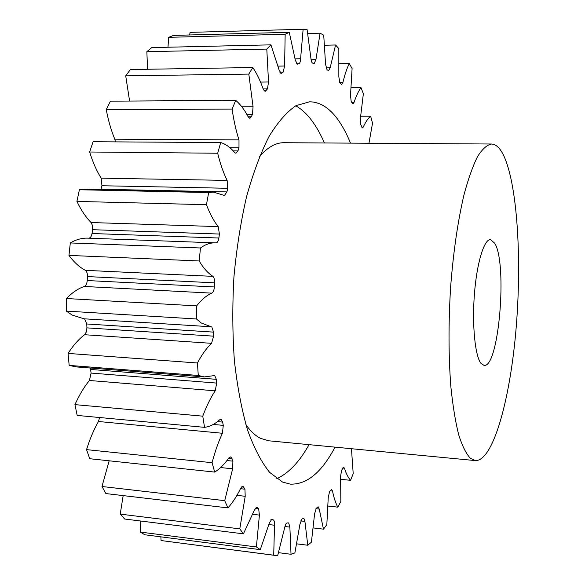 <?xml version="1.0" encoding="UTF-8"?>
<svg xmlns="http://www.w3.org/2000/svg" width="585" height="585" viewBox="0 0 585 585"><rect width="100%" height="100%" fill="white"/><g stroke="black" fill="none" stroke-linecap="round" stroke-linejoin="round"><path stroke-width="0.88" d="M324.419 142.967C320.565 134.104 316.266 126.514 311.505 120.196C306.635 113.753 301.385 108.956 295.739 105.797M350.503 143.128C346.876 134.206 342.817 126.557 338.32 120.181C329.86 108.159 320.324 102.024 309.714 101.775L296.112 105.585C286.855 111.808 277.824 122.104 269.034 136.488C260.566 153.168 253.071 173.277 246.534 196.809C240.757 221.934 236.552 248.698 233.92 277.1C232.311 305.772 232.464 333.662 234.395 360.769C237.313 386.714 241.693 409.785 247.543 429.975C254.065 448.059 261.444 462.201 269.663 472.395L282.518 482.033L290.24 484.131C306.796 484.746 321.721 472.417 335.015 447.137M481.104 363.519C475.152 356.499 471.963 325.56 474.406 294.27C476.79 262.936 484.131 239.053 490.486 239.594L494.713 243.214C507.656 263.674 498.859 368.17 484.08 365.398L481.104 363.519M504.445 157.219C517.981 188.641 521.944 264.281 515.699 332.997C509.528 401.595 492.833 461.28 475.386 460.592L470.377 458.296C466.113 453.748 462.201 445.865 458.647 434.633C455.393 421.529 452.797 405.602 450.867 386.839C448.519 356.309 448.432 323.132 450.596 287.308C453.36 251.813 457.858 220.881 464.073 194.498C468.336 178.696 472.826 166.052 477.557 156.575C482.311 149.058 486.961 144.868 491.51 144.012C496.336 144.217 500.643 148.627 504.445 157.219M245.905 424.673C250.482 431.16 255.309 435.693 260.391 438.282L268.734 440.79L475.386 460.592M160.86 536.847L161.065 540.547L277.648 555.75L284.756 527.348C285.326 524.613 286.123 523.144 287.147 522.932L288.668 522.917L289.867 527.1L291.03 554.288L294.884 552.913L299.966 524.101L302.014 518.983L303.82 518.273L304.924 521.425L307.768 545.235L311.417 542.178L314.584 513.886L316.266 508.285L318.123 506.771L319.256 509.089L323.468 529.154L326.832 524.665L328.229 497.63L329.53 491.744L331.534 489.44L332.507 491.034C333.881 497.725 335.644 503.107 337.808 507.158L340.836 501.484L340.616 476.285L341.56 470.289L343.629 467.181L344.433 468.205C346.174 473.645 348.214 477.682 350.561 480.329L353.208 473.696L351.461 448.717M140.831 521.038L140.246 532.065L144.919 534.792L260.274 549.651L269.414 522.793L271.842 519.231L273.356 519.919C274.314 520.577 274.701 522.346 274.511 525.228L273.714 555.187L276.12 555.589M123.172 495.605L120.225 514.113L124.634 519.019L243.433 533.834L254.541 509.798L257.005 507.166L258.658 508.804L259.411 515.092L256.391 546.953L260.274 549.651M109.176 460.804L101.973 486.501L105.885 493.572L227.938 507.904C232.611 502.698 236.896 496.087 240.801 488.08L243.046 486.31L244.947 489.184L245.21 496.292L239.784 528.862L243.433 533.834M204.355 376.93L76.394 366.927L69.169 365.406L198.271 375.46L204.355 376.93L214.688 375.526L216.304 379.329L216.699 383.087L215.207 390.817L89.417 380.484C84.064 387.021 79.238 395.065 74.946 404.63L77.183 415.423L204.538 427.342C209.722 426.721 214.754 424.213 219.638 419.803L221.196 419.46L222.614 422.077L223.287 425.368L222.402 433.266L98.448 421.5C93.805 429.712 89.834 439.086 86.543 449.624L89.724 458.72L214.68 472.088C219.711 469.002 224.457 464.249 228.925 457.821L230.87 456.841L232.918 461.155L232.633 468.826L224.72 500.658L227.938 507.904M216.304 379.329L90.58 369.449L90.258 368.009M213.54 332.126L86.77 323.98L84.686 319.03L83.955 318.796L211.222 326.774L211.836 327.008L213.54 332.126L213.627 336.17L211.573 343.329C206.593 348.024 201.883 354.576 197.452 362.992L198.271 375.46M214.593 282.833L87.45 276.581C87.538 273.546 86.851 271.469 85.381 270.336L212.911 276.361C214.139 277.524 214.695 279.681 214.593 282.833L214.359 286.957C214.088 290.24 213.24 292.295 211.821 293.136C206.659 295.352 201.598 299.6 196.64 305.882L196.421 318.979L201.269 322.993L211.222 326.774M196.421 318.979L66.339 311.096L72.13 315.03L83.955 318.796M212.779 276.266L210.688 274.789C206.593 271.623 202.768 267.016 199.2 260.969L68.964 255.404C73.257 261.254 77.842 265.714 82.726 268.8L85.227 270.241M368.959 143.245L372.528 123.186L370.641 116.203C368.038 118.382 365.588 121.994 363.278 127.04L362.407 127.903L360.667 124.481L360.397 118.419L363.365 93.71L360.996 87.604C358.43 91.209 356.097 96.174 354.013 102.507L352.909 103.903L351.154 101.285L350.51 95.275L352.097 68.511L349.267 63.509C346.817 68.569 344.697 74.88 342.92 82.448L341.596 84.525L339.885 82.712L338.847 76.92L338.832 48.628L335.571 44.986L330.159 67.823L328.616 70.734L327.022 69.71L325.567 64.328L323.724 35.202L320.083 33.184L315.937 59.619L314.203 63.509L312.799 63.217C311.82 62.829 311.198 61.249 310.935 58.471L307.067 29.396L303.132 29.257L300.602 58.749C300.478 61.6 299.9 63.268 298.884 63.743L297.37 64.16L295.323 60.233L289.283 32.314L285.166 34.274L284.602 66.025L283.169 72.065L281.224 73.396L279.22 70.361L270.943 44.848L266.797 49.074L268.522 81.973L267.469 88.898L265.107 91.406L263.265 89.249C260.31 80.701 256.822 73.469 252.8 67.538L248.815 74.083L253.064 106.726L252.486 114.309L251.301 116.795L249.736 118.221L248.179 116.876C244.493 109.775 240.34 104.269 235.726 100.357L232.121 109.11C233.729 120.444 236.018 130.704 238.994 139.881L238.987 147.8L237.949 150.923L235.916 153.299L234.761 152.634C230.431 147.435 225.744 144.071 220.699 142.55L217.686 153.241C220.231 163.763 223.382 172.816 227.126 180.399L227.733 188.282L226.914 191.917L224.435 195.47L213.342 192.085L208.669 192.553L206.454 204.699C209.883 213.788 213.796 221.086 218.198 226.607L219.419 234.037L218.878 238.015C218.38 241.108 217.423 242.731 216.026 242.899L215.258 242.863C210.381 242.68 205.445 244.384 200.458 247.981L199.2 260.969M215.207 390.817C210.629 397.69 206.483 406.144 202.761 416.162L204.538 427.342M222.402 433.266C218.41 441.872 214.973 451.686 212.092 462.706L214.68 472.088M98.448 421.5L99.64 417.522M89.417 380.484L91.092 373.069L216.699 383.087M90.58 369.449L91.092 373.069M69.169 365.406L68.057 353.413L197.452 362.992M211.573 343.329L84.562 334.722C78.712 339.168 73.213 345.399 68.057 353.413M84.562 334.722L86.346 331.944L86.916 327.871L213.627 336.17M86.77 323.98L86.916 327.871M66.339 311.096L66.449 298.525L196.64 305.882M211.821 293.136L84.284 286.46C78.185 288.529 72.24 292.551 66.449 298.525M84.284 286.46C85.958 285.67 86.938 283.696 87.216 280.537L214.359 286.957M87.45 276.581L87.216 280.537M68.964 255.404L70.31 242.943L200.458 247.981M215.258 242.863L87.779 238.146C81.995 237.934 76.167 239.528 70.31 242.943M88.913 238.19C90.47 237.876 91.509 236.318 92.02 233.517L218.878 238.015M219.419 234.037L92.62 229.7L92.02 233.517M92.62 229.7L92.525 225.576L91.084 222.541L218.198 226.607M213.342 192.085L84.927 189.328L79.399 189.752L76.913 201.408C81.081 210.161 85.805 217.203 91.084 222.541M100.912 189.672L101.037 189.233L226.914 191.917M227.733 188.282L101.958 185.737L101.037 189.233M101.958 185.737L101.154 178.154L227.126 180.399M220.699 142.55L93.088 141.738L89.637 152.005C92.774 162.125 96.613 170.842 101.154 178.154M115.442 141.884L114.792 139.193L238.994 139.881M235.726 100.357L110.448 101.168L106.258 109.592C108.298 120.488 111.143 130.36 114.792 139.193M252.8 67.538L130.382 69.535L125.709 75.853L129.592 101.044M270.943 44.848L151.756 47.597L146.857 51.692L147.559 69.257M289.283 32.314L173.54 35.4L168.634 37.323L167.99 47.224M303.132 29.257L190.103 32.365L189.65 34.968M340.814 479.305L350.561 480.329M328.127 506.062L337.808 507.158M313.421 527.948L323.468 529.154M296.866 543.867L307.768 545.235M278.621 552.686L291.03 554.288M161.065 540.547L273.714 555.187M140.246 532.065L256.391 546.953M120.225 514.113L239.784 528.862M101.973 486.501L224.72 500.658M86.543 449.624L212.092 462.706M74.946 404.63L202.761 416.162M76.913 201.408L206.454 204.699M79.399 189.752L208.669 192.553M89.637 152.005L217.686 153.241M106.258 109.592L232.121 109.11M125.709 75.853L248.815 74.083M146.857 51.692L266.797 49.074M168.634 37.323L285.166 34.274M307.856 33.506L320.083 33.184M324.755 45.235L335.571 44.986M339.241 63.685L349.267 63.509M351.278 87.706L360.996 87.604M360.791 116.218L370.641 116.203M491.51 144.012L283.915 142.711C275.82 142.63 267.703 147.201 259.572 156.422M276.742 478.713C288.602 473.309 299.374 461.953 309.048 444.651M344.433 468.205L342.642 468.022M332.507 491.034L330.167 490.778M319.256 509.089L315.922 508.709M304.924 521.425L300.705 520.921M289.867 527.1L284.939 526.5M272.113 519.312L271.564 519.246M257.466 507.495L256.076 507.334M243.872 487.166L241.546 486.91M232.018 458.457L228.713 458.121M222.614 422.077L217.496 421.609M361.545 127.04L363.278 127.04M351.76 102.514L354.013 102.507M339.731 82.485L342.92 82.448M326.028 67.889L330.159 67.823M311.074 59.707L315.937 59.619M295.118 58.851L300.602 58.749M298.884 63.743L296.624 63.787M297.158 64.131L297.589 64.123M278.197 66.127L284.602 66.025M283.169 72.065L279.813 72.109M280.588 73.154L281.853 73.132M260.53 82.068L268.522 81.973M267.469 88.898L263.155 88.942M263.996 90.712L266.19 90.69M241.81 106.777L253.064 106.726M252.486 114.309L246.79 114.316M248.135 116.803L251.301 116.795M238.987 147.8L229.942 147.727M233.218 150.879L237.949 150.923M213.262 424.439L223.287 425.368M226.943 460.541L232.918 461.155M232.633 468.826L220.625 467.554M240.501 488.687L244.947 489.184M245.21 496.292L236.932 495.356M255.177 508.394L258.658 508.804M259.411 515.092L252.859 514.317M270.935 519.634L273.356 519.919M274.511 525.228L268.954 524.555"/></g></svg>
